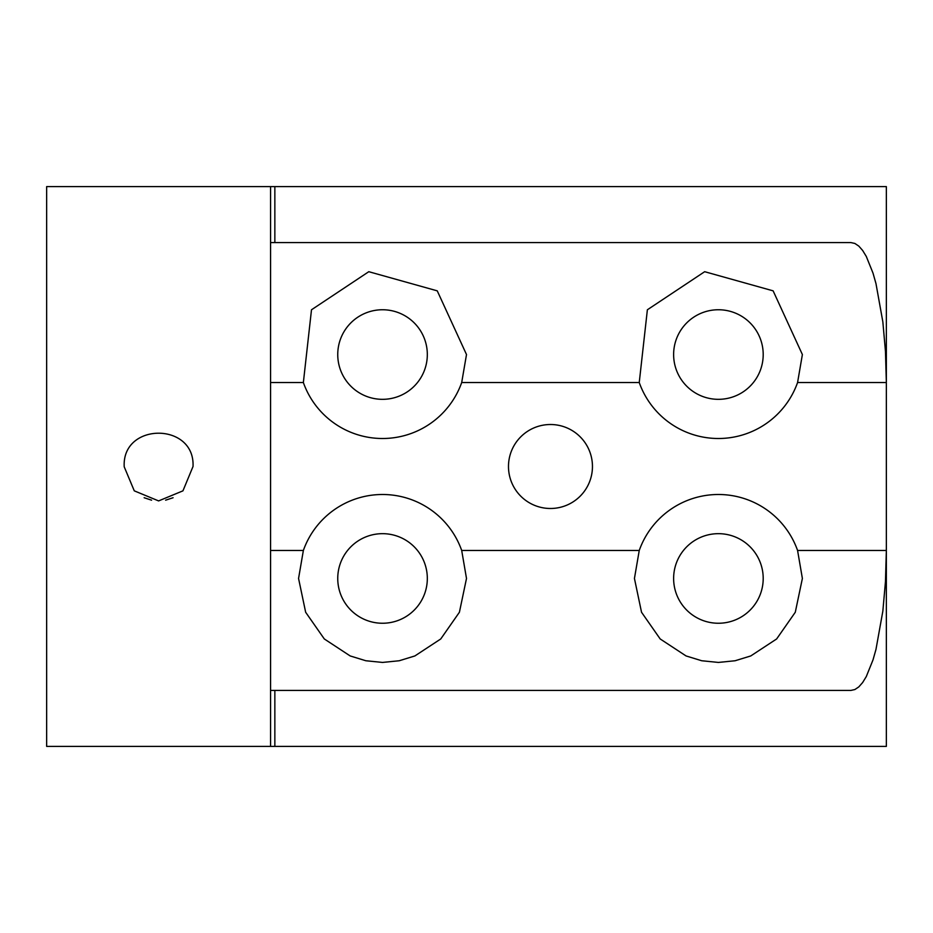 <?xml version="1.0" encoding="UTF-8"?>
<svg xmlns="http://www.w3.org/2000/svg" width="933" height="933" viewBox="0 0 933 933"><rect width="100%" height="100%" fill="white"/><g stroke="black" fill="none" stroke-linecap="round" stroke-linejoin="round"><path stroke-width="1.4" d="M466.5 354.54A83.97 83.97 0 0 1 466.5 354.552L461.695 382.53A83.97 83.97 0 0 1 303.365 382.53L311.494 309.779L368.792 271.701L437.25 290.851L466.5 354.54M337.746 354.54A44.784 44.784 0 0 1 404.922 315.751A44.784 44.784 0 0 1 404.922 393.329A44.784 44.784 0 0 1 337.746 354.54M466.5 578.448A83.97 83.97 0 0 1 466.5 578.46L459.409 612.246L440.761 638.953L414.882 655.946L399.219 660.751L382.53 662.43L365.841 660.751L350.178 655.946L324.299 638.953L305.651 612.246L298.56 578.46L303.365 550.47A83.97 83.97 0 0 1 461.695 550.47L466.5 578.46M337.746 578.46A44.784 44.784 0 0 1 404.922 539.671A44.784 44.784 0 0 1 404.922 617.249A44.784 44.784 0 0 1 337.746 578.46M802.38 578.448A83.97 83.97 0 0 1 802.38 578.46L795.289 612.246L776.641 638.953L750.762 655.946L735.099 660.751L718.41 662.43L701.721 660.751L686.058 655.946L660.179 638.953L641.531 612.246L634.44 578.46L639.245 550.47A83.97 83.97 0 0 1 797.575 550.47L802.38 578.46M673.626 578.46A44.784 44.784 0 0 1 740.802 539.671A44.784 44.784 0 0 1 740.802 617.249A44.784 44.784 0 0 1 673.626 578.46M802.38 354.54A83.97 83.97 0 0 1 802.38 354.552L797.575 382.53A83.97 83.97 0 0 1 639.245 382.53L647.374 309.779L704.672 271.701L773.13 290.851L802.38 354.54M673.626 354.54A44.784 44.784 0 0 1 740.802 315.751A44.784 44.784 0 0 1 740.802 393.329A44.784 44.784 0 0 1 673.626 354.54M270.57 690.42L850.908 690.42L854.873 689.545L858.792 686.91L862.617 682.571L866.29 676.565L873.008 659.888L875.97 649.426L882.84 611.197L885.464 581.609L886.35 550.47L886.35 746.4L270.57 746.4L270.57 186.6L886.35 186.6L886.35 382.53L885.464 351.391L882.84 321.803L875.97 283.574L873.008 273.112L866.29 256.435L862.617 250.429L858.792 246.09L854.873 243.455L850.908 242.58L270.57 242.58M550.47 508.485A41.985 41.985 0 0 1 508.485 466.5A41.985 41.985 0 0 1 550.47 424.515A41.985 41.985 0 0 1 592.455 466.5A41.985 41.985 0 0 1 550.47 508.485M797.575 382.53L886.35 382.53L886.35 550.47L797.575 550.47M124.194 466.5C122.083 422.113 195.137 422.113 193.026 466.5L182.95 490.84L158.61 500.916L134.27 490.84L124.194 466.757M165.631 500.181L173.072 497.732M144.148 497.732L151.589 500.181M270.57 746.4L46.65 746.4L46.65 186.6L270.57 186.6M639.245 550.47L461.695 550.47M303.365 550.47L270.57 550.47M270.57 382.53L303.365 382.53M461.695 382.53L639.245 382.53M274.85 186.6L274.85 242.58M274.85 690.42L274.85 746.4"/></g></svg>
